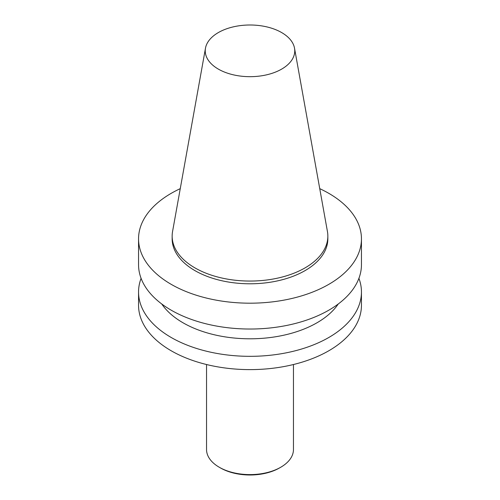 <?xml version="1.0" encoding="UTF-8"?>
<svg xmlns="http://www.w3.org/2000/svg" width="500" height="500" viewBox="0 0 500 500"><rect width="100%" height="100%" fill="white"/><g stroke="black" fill="none" stroke-linecap="round" stroke-linejoin="round"><path stroke-width="0.75" d="M281.65 69.112A44.756 25.838 0 0 0 294.519 48.175A44.756 25.838 0 0 0 250 25A44.756 25.838 0 0 0 205.481 48.175A44.756 25.838 0 0 0 230.763 74.169A44.756 25.838 0 0 0 281.65 69.112M206.537 364.525L206.537 449.506A43.463 25.094 0 0 0 219.262 467.25L220.45 467.931A41.794 24.131 0 0 0 279.55 467.931L280.738 467.25A43.463 25.094 0 0 0 293.463 449.506L293.463 364.525M219.262 467.25A43.463 25.094 0 0 0 280.738 467.25L279.55 467.931M141.088 278.337A111.45 64.344 0 0 0 138.55 291.988L138.55 305.275A111.45 64.344 0 0 0 207.35 364.719A111.45 64.344 0 0 0 328.806 350.769A111.45 64.344 0 0 0 361.45 305.275L361.45 291.988A111.45 64.344 0 0 0 358.913 278.337M138.55 291.988A111.45 64.344 0 0 0 207.35 351.431A111.45 64.344 0 0 0 328.806 337.488A111.45 64.344 0 0 0 361.45 291.988M161.744 303.981A94.731 54.694 0 0 0 316.988 322.781A94.731 54.694 0 0 0 338.256 303.981M180.256 188.656A111.45 64.344 0 0 0 138.55 238.844L138.55 264.688A111.45 64.344 0 0 0 207.35 324.131A111.45 64.344 0 0 0 328.806 310.188A111.45 64.344 0 0 0 361.45 264.688L361.45 238.844A111.45 64.344 0 0 0 319.744 188.656M138.55 238.844A111.45 64.344 0 0 0 207.35 298.288A111.45 64.344 0 0 0 328.806 284.344A111.45 64.344 0 0 0 361.45 238.844M205.481 48.175L172.569 231.481A77.85 44.944 0 0 0 172.15 236.112L172.15 238.844A77.85 44.944 0 0 0 220.206 280.369A77.85 44.944 0 0 0 305.044 270.625A77.85 44.944 0 0 0 327.85 238.844L327.85 236.112A77.85 44.944 0 0 0 327.431 231.481L294.519 48.175M172.15 236.112A77.85 44.944 0 0 0 220.206 277.638A77.85 44.944 0 0 0 305.044 267.894A77.85 44.944 0 0 0 327.85 236.112"/></g></svg>
